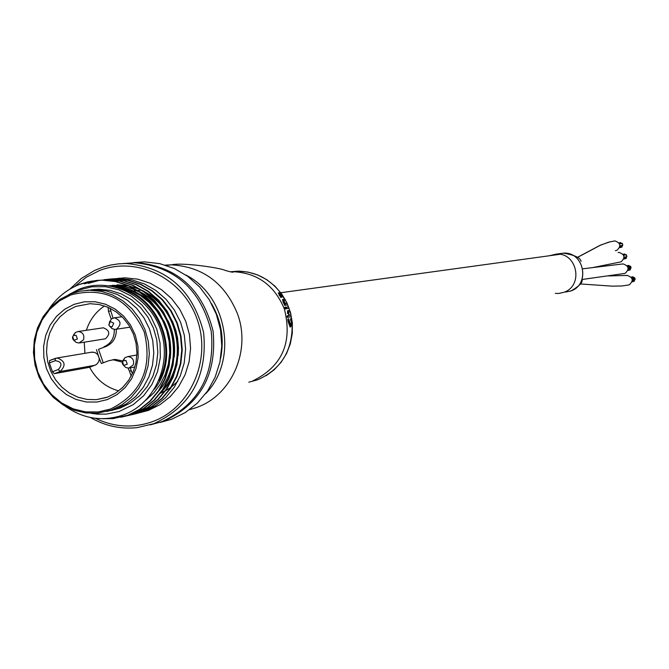 <?xml version="1.0" encoding="UTF-8"?>
<svg xmlns="http://www.w3.org/2000/svg" width="669" height="669" viewBox="0 0 669 669"><rect width="100%" height="100%" fill="white"/><g stroke="black" fill="none" stroke-linecap="round" stroke-linejoin="round"><path stroke-width="1" d="M618.064 252.548L619.034 252.405C624.787 254.471 625.448 257.615 621.033 261.847L591.839 267.759M622.078 264.079L623.09 263.912C628.96 265.994 629.604 269.155 625.038 273.395L581.988 279.508M614.017 241.032L614.987 240.907C620.715 243.09 621.317 246.251 616.785 250.39L615.338 250.683M559.518 253.685L563.365 253.158C584.848 251.452 590.535 286.039 569.654 291.308M626.125 275.611L627.137 275.419C633.05 277.409 633.752 280.562 629.245 284.877L622.036 285.964L612.344 286.156L580.374 283.957M549.098 255.792L556.282 254.12C577.397 252.422 583.853 286.081 563.624 292.37L558.69 293.448L555.329 293.423M556.282 254.12L563.365 253.158C584.254 251.477 590.652 284.76 570.632 290.982L565.748 292.052M622.58 245.364L622.137 246.092M622.095 246.108L621.969 247.062M621.342 243.282L621.919 243.499M621.509 247.137L621.049 247.405M622.295 243.457L622.429 244.394M622.638 244.394L622.764 245.331M620.589 242.638L621.192 243.29M626.677 256.754L626.251 257.481M626.192 257.49L626.259 258.418L623.843 258.811M625.431 254.663L626.017 254.889M625.59 258.535L625.164 258.786M626.393 254.839L626.535 255.775M626.728 255.775L626.87 256.712M624.679 254.019L625.272 254.68M630.767 268.144L630.357 268.863M630.29 268.879L630.349 269.808L627.999 270.243M629.521 266.045L630.114 266.287M630.482 266.229L630.808 267.14L628.057 267.633L630.951 267.132L630.984 268.102M628.768 265.409L629.362 266.07M634.864 279.542L634.471 280.252M634.396 280.278L634.304 281.223M633.618 277.434L634.212 277.685M634.572 277.618L634.764 278.555M634.906 278.555L635.098 279.491M632.857 276.799L633.451 277.468M290.898 321.153L290.455 318.879L291.483 318.268L291.651 320.877L290.898 321.153M288.841 321.329L290.873 326.731L290.095 327.024L288.088 321.613L287.846 319.029L288.59 318.753L288.841 321.329L288.088 321.613M290.522 316.855L287.294 317.39L287.001 315.994L287.745 315.718L288.038 317.106L290.522 316.855M291.701 319.138L290.973 315.191L289.669 315.4L288.64 313.627L288.682 311.905L290.07 311.645L289.669 310.299L288.18 310.583L288.18 313.192L287.444 313.468L287.662 310.776M290.965 315.191L290.062 311.645L288.556 312.038M286.165 308.752L285.538 307.038L286.165 308.752L285.429 309.019L284.852 308.2L284.751 307.33L285.512 307.046M288.958 308.175L288.473 306.862L286.29 307.196L286.775 308.518L288.958 308.175L286.073 308.785M283.823 301.694L285.454 305.114L286.901 305.056L284.718 305.39L283.079 301.97L282.561 299.52L283.313 299.235L283.823 301.694L283.079 301.97M284.216 300.398L285.462 300.222L283.965 300.607M281.624 297.304L280.002 293.892L283.43 297.554L280.47 292.378L279.04 292.754L281.624 297.304L280.871 297.588L278.271 293.039L279.048 292.746L278.271 293.039M280.018 295.205L279.257 295.489M280.47 292.378L279.926 292.579M282.201 295.28L282.552 296.384L280.361 293.816L282.201 295.28L281.59 295.506M287.637 304.78L287.076 303.5L285.772 303.693L284.358 302.045L284.066 300.456M285.462 300.222L284.785 298.976L282.561 299.52M285.312 303.902L284.576 304.178M285.454 305.114L284.718 305.39M285.002 304.086L284.266 304.362M286.775 308.518L286.215 308.718M285.588 307.924L284.852 308.2M288.197 310.575L287.645 310.776M288.18 313.192L288.983 315.517M289.133 315.459L287.745 315.718M288.038 317.106L287.294 317.39M291.199 318.603L290.455 318.879M291.651 320.877L290.806 325.259L288.59 318.753M290.873 326.731L292.019 321.087L291.483 318.268M74.042 304.362L84.336 301.786L94.965 301.727L105.401 304.194L115.118 309.061L123.614 316.094L130.463 324.933L135.322 335.144L137.923 346.199L138.157 357.547L135.991 368.602L131.559 378.813L125.07 387.652L116.866 394.693L107.358 399.569L97.038 402.044L86.418 402.01L76.032 399.46L66.398 394.551L57.994 387.51L51.229 378.704L46.437 368.56L43.861 357.597L43.619 346.35L45.726 335.37L50.091 325.209L56.489 316.378L64.6 309.304L74.042 304.362M107.425 397.169L115.595 393.104L122.795 387.368L128.749 380.176L133.198 371.83L135.974 362.673L136.944 353.065L136.083 343.398L133.424 334.074L129.067 325.469L123.188 317.934L116.046 311.779L107.918 307.238L99.137 304.512L90.072 303.693L75.681 306.461L67.368 310.717L60.093 316.705L54.156 324.164L49.807 332.794L47.223 342.21L46.521 352.028L47.716 361.837L50.769 371.211L55.552 379.775L61.857 387.167L69.425 393.054L77.939 397.21L87.045 399.443L96.353 399.661L107.425 397.169M108.135 307.339L108.462 311.277L111.196 319.088M110.05 308.225L112.969 318.084M111.238 410.507L120.219 408.048L130.572 402.914L139.721 395.663L147.289 386.573L152.967 376.028L156.529 364.429L157.817 352.254L156.78 340.003L153.469 328.17L148 317.231L140.607 307.631L131.601 299.762L121.34 293.934L110.234 290.379L98.744 289.234L94.521 289.702L106.045 290.856L117.184 294.427L127.486 300.281L136.526 308.175L143.944 317.817L149.43 328.797L152.758 340.672L153.795 352.973L152.507 365.19L148.936 376.831L143.233 387.426L135.64 396.541L126.458 403.825L116.072 408.976L106.839 411.485L116.072 408.976L126.458 403.825L135.64 396.541L143.233 387.426L148.936 376.831L152.507 365.19L153.795 352.973L152.758 340.672L149.43 328.797L143.944 317.817L136.526 308.175L127.486 300.281L117.184 294.427L106.045 290.856L94.521 289.702L86.535 290.354L94.521 289.702L89.83 290.229L101.404 291.383L112.584 294.97L122.92 300.849L132.002 308.785L139.445 318.461L144.956 329.483L148.292 341.416L149.338 353.767L148.041 366.043L144.462 377.734L138.734 388.371L131.116 397.528L121.9 404.837L111.472 410.005L97.875 413.124L85.916 412.965L74.2 410.197L63.229 404.954L53.461 397.461L45.308 388.037L39.111 377.082L35.123 365.065L33.517 352.488L34.362 339.885L37.615 327.777L43.159 316.68L50.744 307.063L60.068 299.336L70.73 293.842L60.059 299.336L50.727 307.054L43.117 316.671L37.564 327.777L34.295 339.902L33.45 352.521L35.064 365.115L39.061 377.14L45.275 388.104L53.453 397.52L63.229 404.996L74.209 410.222L85.925 412.974L97.875 413.124M102.232 327.961L103.302 327.802C109.749 330.31 110.469 333.973 105.459 338.79L80.021 342.879M116.289 329.232C116.531 337.511 113.103 343.264 105.986 346.492L98.519 349.293L103.243 362.79M112.467 359.838L115.168 359.42L122.845 360.959M130.146 367.908L132.429 373.603M105.986 346.492L98.519 349.293M91.151 352.262L94.772 352.371L97.699 354.419L101.328 363.51L108.813 360.7L115.168 359.42M54.331 373.678L52.433 371.73L58.379 369.505C62.618 364.588 61.59 361.645 55.301 360.691L55.268 358.4L57.233 357.957C65.269 360.992 66.198 365.525 60.018 371.546L54.331 373.678L89.629 367.281L96.436 364.555L98.736 361.753L99.305 358.81L96.478 349.636M52.433 371.73L49.355 362.924L49.749 360.474M131.425 370.751L129.435 371.128L131.183 376.112M129.435 371.128L128.088 368.176M122.377 362.172L113.153 359.78M89.629 367.281C96.211 379.507 105.919 387.368 118.748 390.888M103.954 346.826C111.129 343.565 114.566 337.761 114.257 329.407M104.523 305.942C95.776 311.796 89.73 319.916 86.368 330.294M84.252 342.219L84.93 353.307M95.366 418.301C114.065 427.265 133.081 428.394 152.407 421.679C190.548 408.073 211.772 359.914 197.146 319.289C183.089 278.446 137.028 255.75 99.438 270.569L86.201 277.275L74.527 286.608M69.819 289.167L81.35 278.438L94.722 270.385L103.21 267.04L110.795 265.033L118.555 263.845L126.408 263.502C167.225 267.324 192.965 290.363 203.627 332.618C207.691 376.02 191.133 406.351 153.945 423.636L137.103 427.633C120.637 429.356 105.1 425.986 90.482 417.523M160.117 422.448L171.607 419.279L185.313 412.547L197.455 403.031L207.524 391.106L215.125 377.241L219.942 361.988L221.774 345.957L220.544 329.792L216.304 314.154L209.221 299.662L199.588 286.901L187.797 276.381L174.316 268.52L159.707 263.619L144.537 261.863L133.348 262.624M91.352 413.367L97.799 414.17L106.446 414.086L119.132 411.51L133.248 404.62L143.684 395.705L151.93 384.483L157.583 371.529L160.334 357.497L160.05 343.088L156.738 329.048L150.567 316.086L141.861 304.863L131.057 295.949L118.714 289.786L105.459 286.675L91.962 286.767L78.9 290.045L71.265 293.632M68.639 294.686L78.934 289.317C110.209 276.406 148.802 295.539 160.435 329.399C172.585 363.2 155.317 402.797 124.217 414.621C103.277 422.039 83.5 419.154 64.868 405.958M151.211 424.572L163.813 421.202C200.683 404.076 217.107 374.021 213.077 331.038C202.515 289.192 177.001 266.371 136.535 262.591L124.233 263.519M150.257 424.874L161.89 421.679C198.818 404.519 215.276 374.414 211.237 331.347C200.658 289.418 175.094 266.555 134.569 262.766L123.23 263.544M133.792 413.81L134.987 413.668M135.238 413.634L137.045 413.383M137.296 413.342L148.451 410.398L160.016 404.686L170.244 396.625L178.707 386.523L185.079 374.782L189.093 361.87L190.573 348.315L189.461 334.667L185.806 321.471L179.752 309.262L171.548 298.541L161.538 289.727L150.107 283.179L137.739 279.157L124.927 277.802L113.563 278.889M110.31 279.032L118.63 278.455L131.793 279.834L144.295 283.882L155.726 290.354L166.004 299.252L174.45 310.148L180.605 322.333L184.351 335.403L185.606 349.218L184.218 362.949L180.329 375.786L174.132 387.426L165.686 397.645L155.442 405.782L144.061 411.418L135.163 413.944M108.512 279.182L115.068 278.831L128.264 280.211L140.799 284.266L152.273 290.764L162.584 299.695L171.055 310.625L177.226 322.851L180.981 335.963L182.252 349.82L180.856 363.602L176.951 376.48L170.737 388.154L162.274 398.406L151.997 406.576L140.59 412.229L133.164 414.437M106.195 279.458L114.558 278.881L127.754 280.261L140.306 284.325L151.779 290.823L162.09 299.762L170.57 310.692L176.741 322.926L180.505 336.047L181.767 349.904L180.371 363.693L176.474 376.58L170.252 388.263L161.781 398.523L151.503 406.685L140.089 412.347L131.149 414.88M104.381 279.609L110.962 279.249L124.2 280.637L136.785 284.718L148.301 291.241L158.645 300.205L167.15 311.169L173.338 323.453L177.109 336.616L178.38 350.523L176.984 364.354L173.07 377.283L166.84 388.998L158.344 399.293L148.033 407.488L136.585 413.158L129.142 415.374M88.392 283.372L99.121 280.361L110.444 279.308L123.69 280.696L136.284 284.768L147.799 291.299L158.143 300.264L166.656 311.244L172.853 323.52L176.624 336.691L177.895 350.606L176.499 364.446L172.585 377.383L166.347 389.107L157.851 399.401L147.531 407.597L136.083 413.275L127.102 415.825M84.704 283.756L95.466 280.737L106.823 279.684L120.111 281.072L132.738 285.17L144.295 291.717L154.673 300.716L163.211 311.721L169.424 324.047L173.212 337.26L174.484 351.225L173.087 365.107L169.157 378.085L162.902 389.851L154.38 400.179L144.036 408.399L132.554 414.094L125.078 416.327M84.177 283.815L94.939 280.796L106.304 279.734L119.6 281.131L132.228 285.22L143.793 291.776L154.171 300.774L162.718 311.796L168.931 324.122L172.719 337.343L173.999 351.309L172.594 365.199L168.672 378.186L162.408 389.952L153.878 400.288L143.534 408.516L132.044 414.22L123.029 416.77M80.464 284.208L91.26 281.172L102.65 280.11L115.988 281.515L128.665 285.621L140.256 292.194L150.676 301.226L159.239 312.281L165.477 324.657L169.282 337.92L170.562 351.927L169.157 365.868L165.218 378.897L158.946 390.704L150.391 401.074L140.013 409.328L128.481 415.039L120.989 417.28M113.722 418.476L104.255 418.694M49.28 308.585C57.317 297.153 67.527 289.041 79.929 284.258L87.564 281.9L97.197 280.37L102.131 280.169L115.469 281.565L128.147 285.68L139.746 292.253L150.165 301.293L158.737 312.348L164.984 324.733L168.78 337.996L170.068 352.019L168.663 365.96L164.725 378.997L158.444 390.813L149.889 401.183L139.503 409.445L127.971 415.165L113.203 418.593L102.349 418.719M160.727 393.021L165.017 391.022M165.695 390.663L170.796 387.435M171.59 386.849L177.72 381.372M98.744 289.234L91.051 289.836M116.49 287.269C159.866 293.95 182.269 355.339 154.313 389.333M108.947 285.688L108.947 285.688C128.649 286.039 144.855 294.327 157.575 310.55M163.805 320.719C169.608 332.543 171.749 345.212 170.219 358.726M139.595 292.144L132.194 288.866L126.316 287.068L118.204 285.646L112.041 285.354L118.196 285.437L124.969 286.416L136.309 289.978M138.374 290.915L143.994 293.959L151.11 299.043L157.558 305.198L161.823 310.416M168.12 320.919C173.48 332.209 175.521 344.276 174.224 357.129M94.454 289.71L95.215 289.376M117.159 284.793L128.599 285.88M129.769 286.123L140.49 289.585M142.556 290.53L150.04 294.803L155.342 298.775L160.259 303.358L166.046 310.291M172.401 321.17L175.863 330.436L177.553 337.778L178.506 347.888L178.188 355.498M175.771 367.674L173.58 373.779L169.725 381.439L166.113 386.824L160.426 393.33M122.143 289.142C157.809 299.419 177.076 347.83 158.821 380.72M109.808 285.822L120.579 287.135L130.856 290.396L140.331 295.422L149.045 302.254L156.563 310.667L162.508 320.25L166.69 330.528L169.14 341.491L169.725 352.856L168.371 364.07L165.193 374.59L160.343 384.223L153.82 392.895L145.867 400.171M142.112 293.549C175.546 311.955 183.875 363.326 158.913 390.746M93.652 289.719L94.27 289.451M146.302 293.189C179.409 311.578 187.629 362.431 162.985 389.726M73.615 334.776L75.488 332.434L78.273 331.49C82.856 332.25 84.603 335.01 83.525 339.777L78.917 343.055L76.049 342.344L74.142 340.529M73.958 340.312L72.67 336.616L73.565 335.504L76.107 335.32L77.403 339.007L73.958 340.312M109.365 322.215L111.564 318.804L114.458 317.817C121.03 320.426 121.75 324.181 116.615 329.098L114.993 329.432L112.016 328.638L110.017 326.531M108.813 325.025L110.352 321.505L113.722 323.194L112.183 326.74L109.984 326.522L108.821 325.05M111.564 318.804L109.766 321.814L108.83 324.992L112.016 328.638M123.188 360.114L124.978 357.664L127.871 356.577C132.562 357.271 134.369 360.047 133.273 364.898L128.741 368.176L125.713 367.448L123.665 365.425L122.502 361.795L123.313 360.742L125.981 360.491L127.277 364.204L123.665 365.425L125.713 367.448M625.038 273.395L581.997 279.491M577.38 257.364L600.436 245.13L610.095 241.785M189.528 409.687L196.276 407.613C231.507 395.622 251.36 350.757 237.47 313.778C224.826 283.037 202.807 266.73 171.415 264.849L165.31 265.1M252.706 380.937C282.134 366.495 292.704 342.553 284.409 309.111C274.599 285.379 257.481 272.902 233.071 271.689L230.144 271.79M119.015 278.095L118.421 278.455M248.818 382.191L257.448 379.858C281.39 369.246 292.947 350.188 292.136 322.675M289.652 310.299L288.941 308.183M288.448 306.862L287.603 304.796M287.034 303.509L285.412 300.239M284.718 298.984L283.405 296.793M281.666 294.193C270.452 279.224 255.867 271.547 237.913 271.162L230.186 271.798M185.84 275.001C227.418 295.899 238.214 360.332 205.709 393.64M220.628 358.4C224.399 338.94 221.33 320.627 211.421 303.458M70.755 294.962L59.457 300.899L49.749 309.371L42.097 319.949L36.879 332.117L34.362 345.254L34.646 358.709L37.732 371.839L43.46 383.973L51.555 394.518L61.615 402.947L73.147 408.834L85.582 411.895L98.293 411.945L110.661 408.993C141.652 393.414 152.833 367.682 144.186 331.807C128.582 298.6 104.105 286.315 70.755 294.962M110.485 311.001L108.462 311.277M58.379 369.505L60.018 371.546L95.165 365.215M49.723 360.482L55.284 358.383M70.805 293.808L80.155 291.166L89.83 290.229L80.113 291.174L70.73 293.842M55.301 360.691L49.355 362.924M623.09 263.912L582.774 268.804M577.456 257.423L600.327 245.264L608.748 242.128L614.987 240.907M563.373 253.15C574.529 254.998 580.424 257.732 581.077 261.362M571.744 290.53C578.76 286.34 582.247 282.962 582.214 280.403M627.137 275.419L608.74 275.946M559.727 254.329L280.788 292.721M622.195 246.092L619.904 246.409M622.019 247.062L619.678 247.396M621.493 243.248L619.385 243.533M621.108 247.405L619.603 247.614M622.446 243.424L619.519 243.817M622.814 245.331L619.937 245.724M620.74 242.613L618.959 242.847M626.293 257.481L624.043 257.833M625.574 254.63L623.475 254.956M625.206 258.786L623.767 259.012M626.527 254.814L623.625 255.257M626.912 256.712L624.068 257.164M624.821 253.994L623.023 254.27M630.39 268.863L628.183 269.264M629.654 266.019L627.564 266.387M629.303 270.167L627.94 270.418M630.608 266.195L627.731 266.705M631.018 268.102L628.199 268.603M628.902 265.384L627.096 265.693M634.488 280.252L632.322 280.696M634.321 281.223L632.155 281.666M633.735 277.409L631.661 277.819M633.401 281.557L632.105 281.825M634.781 278.555L632.18 279.073M634.697 277.593L631.837 278.153M635.115 279.491L632.33 280.052M635.032 278.53L632.18 279.09M632.983 276.774L631.168 277.125M266.053 375.752L274.215 369.748L281.139 362.238L286.575 353.491L290.329 343.824L292.278 333.563L292.361 323.068L290.555 312.724L286.942 302.873L281.641 293.875L274.825 286.039L266.747 279.659L257.682 274.942L247.956 272.074L237.913 271.162L233.071 271.689C234.041 272.668 231.407 272.233 225.177 270.401C220.82 267.951 182.328 262.189 171.415 264.849L166.129 265.359M284.751 307.33L285.487 307.054M287.444 310.859L288.18 310.583M49.573 360.541L57.233 357.957L92.464 352.045M106.43 397.528L96.353 399.661M124.927 277.802L118.63 278.455M115.068 278.831L114.558 278.881M110.962 279.249L110.444 279.308M106.823 279.684L106.304 279.734M102.65 280.11L102.131 280.169M140.381 290.179L137.722 290.488M136.518 290.63L133.482 290.99M132.47 291.107L129.418 291.458M128.398 291.584L127.787 291.651M134.569 262.766L126.408 263.502M144.537 261.863L136.535 262.591M75.488 332.434L72.812 336.415L72.478 337.945L73.222 339.735L76.049 342.344M78.273 331.49L103.302 327.802M114.458 317.817L122.034 316.755M116.13 329.257L130.087 327.158M129.953 367.95L134.904 367.013M124.978 357.664L122.36 362.406L122.477 363.944L123.665 365.425M127.871 356.577L136.902 354.971"/></g></svg>

